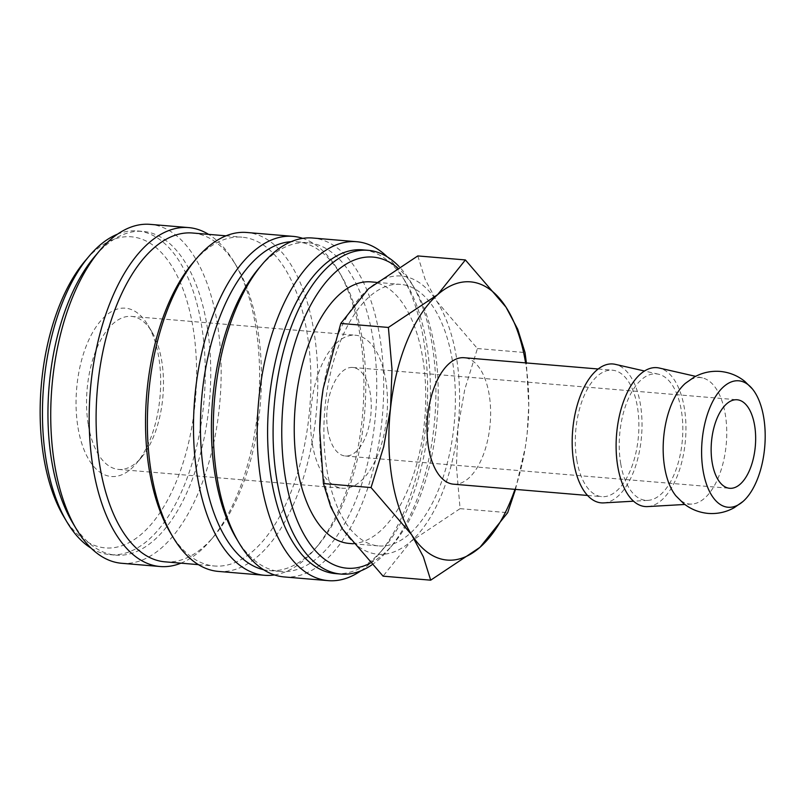 <?xml version="1.0" encoding="UTF-8"?>
<svg xmlns="http://www.w3.org/2000/svg" width="805" height="805" viewBox="0 0 805 805"><rect width="100%" height="100%" fill="white"/><g stroke="black" fill="none" stroke-linecap="round" stroke-linejoin="round"><path stroke-width="0.6" stroke-dasharray="4.03 3.02" d="M675.898 495.84A63.454 31.465 94.8 0 0 691.857 504.061A63.454 31.465 94.8 0 0 704.566 498.245A63.454 31.465 94.8 0 0 725.265 414.223A63.454 31.465 94.8 0 0 702.453 377.907A63.454 31.465 94.8 0 0 685.357 383.361M371.779 564.929A162.449 80.54 94.8 0 0 389.147 548.94A162.449 80.54 94.8 0 0 432.094 344.158A162.449 80.54 94.8 0 0 411.486 283.139A162.449 80.54 94.8 0 0 399.2 266.666M370.159 563.238A156.1 77.401 94.8 0 0 393.283 544.059A156.1 77.401 94.8 0 0 434.549 347.277A156.1 77.401 94.8 0 0 414.746 288.643A156.1 77.401 94.8 0 0 397.499 267.723M335.403 573.603A162.449 80.54 94.8 0 0 383.653 548.477A162.449 80.54 94.8 0 0 426.6 343.695A162.449 80.54 94.8 0 0 405.992 282.676A162.449 80.54 94.8 0 0 362.602 249.852M360.841 570.836A170.066 84.314 94.8 0 0 378.692 554.333A170.066 84.314 94.8 0 0 423.651 339.952A170.066 84.314 94.8 0 0 402.077 276.075A170.066 84.314 94.8 0 0 387.225 256.825M284.246 576.944A170.066 84.314 94.8 0 0 379.719 336.269A170.066 84.314 94.8 0 0 312.722 238.018M236.207 538.183A164.985 81.798 94.8 0 0 280.271 571.52A164.985 81.798 94.8 0 0 372.896 338.02A164.985 81.798 94.8 0 0 307.902 242.708A164.985 81.798 94.8 0 0 258.898 268.226M263.517 569.688A164.985 81.798 94.8 0 0 269.293 570.594A164.985 81.798 94.8 0 0 318.307 545.076A164.985 81.798 94.8 0 0 361.918 337.094A164.985 81.798 94.8 0 0 340.988 275.129A164.985 81.798 94.8 0 0 296.924 241.782A164.985 81.798 94.8 0 0 291.078 241.711M274.455 574.941A170.066 84.314 94.8 0 0 314.997 548.98A170.066 84.314 94.8 0 0 359.946 334.598A170.066 84.314 94.8 0 0 338.372 270.722A170.066 84.314 94.8 0 0 302.74 238.371M218.346 571.409A170.066 84.314 94.8 0 0 313.819 330.724A170.066 84.314 94.8 0 0 246.823 232.484M170.308 532.648A164.985 81.798 94.8 0 0 214.382 565.985A164.985 81.798 94.8 0 0 307.007 332.485A164.985 81.798 94.8 0 0 242.013 237.173A164.985 81.798 94.8 0 0 192.999 262.692M164.955 561.83A164.985 81.798 94.8 0 0 213.969 536.311A164.985 81.798 94.8 0 0 257.58 328.329A164.985 81.798 94.8 0 0 236.65 266.354A164.985 81.798 94.8 0 0 192.586 233.017M180.934 563.168A170.066 84.314 94.8 0 0 210.658 540.215A170.066 84.314 94.8 0 0 255.608 325.834A170.066 84.314 94.8 0 0 234.044 261.957A170.066 84.314 94.8 0 0 208.576 234.366M121.696 563.289A170.066 84.314 94.8 0 0 217.169 322.604A170.066 84.314 94.8 0 0 150.183 224.364M72.359 522.324A162.449 80.54 94.8 0 0 115.749 555.148A162.449 80.54 94.8 0 0 206.945 325.24A162.449 80.54 94.8 0 0 142.958 231.397A162.449 80.54 94.8 0 0 94.698 256.523M91.126 548.175A162.449 80.54 94.8 0 0 110.255 554.685A162.449 80.54 94.8 0 0 201.451 324.777A162.449 80.54 94.8 0 0 137.464 230.934A162.449 80.54 94.8 0 0 117.51 234.164M63.605 516.357A156.1 77.401 94.8 0 0 159.33 513.66A156.1 77.401 94.8 0 0 192.928 326.971A156.1 77.401 94.8 0 0 85.068 260.941M453.517 484.187A63.454 31.465 94.8 0 0 489.138 394.38A63.454 31.465 94.8 0 0 464.143 357.722M576.783 459.997A63.454 31.465 94.8 0 0 601.788 496.655A63.454 31.465 94.8 0 0 637.409 406.847A63.454 31.465 94.8 0 0 612.414 370.189A63.454 31.465 94.8 0 0 576.783 459.997M647.623 506.587A69.693 34.555 94.8 0 0 684.32 407.924A69.693 34.555 94.8 0 0 659.265 368.036M603.69 502.894A69.693 34.555 94.8 0 0 640.388 404.231A69.693 34.555 94.8 0 0 615.332 364.353M620.715 463.68A63.454 31.465 94.8 0 0 647.924 500.368A63.454 31.465 94.8 0 0 681.342 410.54A63.454 31.465 94.8 0 0 658.53 374.214A63.454 31.465 94.8 0 0 627.779 400.095A63.454 31.465 94.8 0 0 620.715 463.68M514.948 489.36A139.607 69.22 94.8 0 0 525.293 447.389A139.607 69.22 94.8 0 0 527.154 433.513A139.607 69.22 94.8 0 0 528.774 405.992A139.607 69.22 94.8 0 0 525.585 362.884M515.502 489.4L525.283 447.5L527.154 433.513L528.774 405.579L526.379 362.954M319.696 430.112A139.607 69.22 94.8 0 0 322.956 473.612A139.607 69.22 94.8 0 0 342.467 528.955A139.607 69.22 94.8 0 0 410.781 541.503A139.607 69.22 94.8 0 0 457.965 427.697A139.607 69.22 94.8 0 0 456.324 356.685A139.607 69.22 94.8 0 0 436.813 301.332A139.607 69.22 94.8 0 0 368.489 288.784A139.607 69.22 94.8 0 0 323.177 388.664M417.785 255.93L425.1 279.244L436.813 301.332L477.425 348.545L464.787 389.348L457.965 427.697L456.435 466.487L460.078 508.659L410.781 541.503L383.079 576.169M370.974 281.891A131.225 65.064 -85.2 0 1 422.665 357.692A131.225 65.064 -85.2 0 1 348.998 543.415M326.961 470.1A131.225 65.064 94.8 0 0 378.652 545.911A131.225 65.064 94.8 0 0 452.319 360.187A131.225 65.064 94.8 0 0 400.628 284.376A131.225 65.064 94.8 0 0 326.961 470.1M327.786 430.333A44.416 22.027 94.8 0 0 345.285 455.992A44.416 22.027 94.8 0 0 370.22 393.132A44.416 22.027 94.8 0 0 352.721 367.462A44.416 22.027 94.8 0 0 327.786 430.333M88.339 425.06A76.777 38.066 94.8 0 0 118.587 469.416A76.777 38.066 94.8 0 0 141.388 457.542A76.777 38.066 94.8 0 0 161.684 360.751A76.777 38.066 94.8 0 0 151.944 331.912A76.777 38.066 94.8 0 0 131.436 316.395A76.777 38.066 94.8 0 0 88.339 425.06M312.33 443.887A76.777 38.066 94.8 0 0 342.578 488.243A76.777 38.066 94.8 0 0 385.675 379.578A76.777 38.066 94.8 0 0 355.438 335.222A76.777 38.066 94.8 0 0 312.33 443.887M78.025 427.717A84.465 41.88 94.8 0 0 136.387 463.449A84.465 41.88 94.8 0 0 158.706 356.977A84.465 41.88 94.8 0 0 147.999 325.25A84.465 41.88 94.8 0 0 96.198 326.709A84.465 41.88 94.8 0 0 78.025 427.717M477.425 348.545L525.041 352.54M460.078 508.659L507.683 512.664M393.283 544.059L389.147 548.94M383.653 548.477L378.692 554.333M269.293 570.594L280.271 571.52M318.307 545.076L314.997 548.98M198.392 564.637L214.382 565.985M213.969 536.311L210.658 540.215M110.255 554.685L115.749 555.148M587.549 495.457L601.788 496.655M691.857 504.061L684.854 504.463M647.924 500.368L633.555 501.193M353.093 543.767L378.652 545.911M345.285 455.992L729.682 488.293M118.587 469.416L342.578 488.243M141.388 457.542L136.387 463.449M151.944 331.912L147.999 325.25M131.436 316.395L355.438 335.222M352.721 367.462L737.118 399.773M376.317 282.334L400.628 284.376M658.53 374.214L644.493 371.014M702.453 377.907L695.621 376.348M598.175 368.992L612.414 370.189M137.464 230.934L142.958 231.397M236.65 266.354L234.044 261.957M226.024 235.825L242.013 237.173M340.988 275.129L338.372 270.722M296.924 241.782L307.902 242.708M405.992 282.676L402.077 276.075M414.746 288.643L411.486 283.139"/><path stroke-width="1.21" d="M752.454 388.996L744.836 381.409C737.642 375.633 729.411 372.302 720.143 371.417C710.855 370.743 702.181 372.655 694.131 377.153L685.357 383.361A63.454 31.465 94.8 0 0 685.347 383.361A63.454 31.465 94.8 0 0 664.648 467.373A63.454 31.465 94.8 0 0 675.898 495.84L683.515 503.427C690.71 509.203 698.941 512.533 708.209 513.419C717.497 514.093 726.17 512.181 734.23 507.683L743.005 501.475A63.454 31.465 94.8 0 0 764.75 446.664A63.454 31.465 94.8 0 0 752.454 388.996A63.454 31.465 94.8 0 0 723.786 386.591A63.454 31.465 94.8 0 0 703.087 470.603A63.454 31.465 94.8 0 0 743.005 501.475M399.2 266.666A162.449 80.54 94.8 0 0 368.096 250.315A162.449 80.54 94.8 0 0 276.9 480.223A162.449 80.54 94.8 0 0 340.887 574.066A162.449 80.54 94.8 0 0 371.779 564.929M397.499 267.723A156.1 77.401 94.8 0 0 310.257 305.89A156.1 77.401 94.8 0 0 285.423 478.029A156.1 77.401 94.8 0 0 370.159 563.238M368.096 250.315L362.602 249.852A162.449 80.54 94.8 0 0 271.406 479.76A162.449 80.54 94.8 0 0 335.403 573.603L340.887 574.066M387.225 256.825A170.066 84.314 94.8 0 0 356.655 241.711A170.066 84.314 94.8 0 0 261.182 482.396A170.066 84.314 94.8 0 0 328.168 580.636A170.066 84.314 94.8 0 0 360.841 570.836M356.655 241.711L312.722 238.018A170.066 84.314 94.8 0 0 262.209 264.322A170.066 84.314 94.8 0 0 217.249 478.703A170.066 84.314 94.8 0 0 238.823 542.58A170.066 84.314 94.8 0 0 284.246 576.944L328.168 580.636M262.209 264.322L258.898 268.226A164.985 81.798 94.8 0 0 215.277 476.208A164.985 81.798 94.8 0 0 236.207 538.183L238.823 542.58M291.078 241.711A164.985 81.798 94.8 0 0 204.299 475.282A164.985 81.798 94.8 0 0 263.517 569.688M302.74 238.371A170.066 84.314 94.8 0 0 292.96 236.358A170.066 84.314 94.8 0 0 197.477 477.043A170.066 84.314 94.8 0 0 264.473 575.283A170.066 84.314 94.8 0 0 274.455 574.941M292.96 236.358L246.823 232.484A170.066 84.314 94.8 0 0 196.309 258.787A170.066 84.314 94.8 0 0 151.35 473.169A170.066 84.314 94.8 0 0 172.924 537.046A170.066 84.314 94.8 0 0 218.346 571.409L264.473 575.283M196.309 258.787L192.999 262.692A164.985 81.798 94.8 0 0 149.388 470.673A164.985 81.798 94.8 0 0 170.308 532.648L172.924 537.046M226.024 235.825L192.586 233.017A164.985 81.798 94.8 0 0 99.961 466.518A164.985 81.798 94.8 0 0 164.955 561.83L198.392 564.637M208.576 234.366A170.066 84.314 94.8 0 0 188.622 227.594A170.066 84.314 94.8 0 0 93.149 468.279A170.066 84.314 94.8 0 0 160.135 566.519A170.066 84.314 94.8 0 0 180.934 563.168M188.622 227.594L150.183 224.364A170.066 84.314 94.8 0 0 99.659 250.667A170.066 84.314 94.8 0 0 54.71 465.049A170.066 84.314 94.8 0 0 76.274 528.925A170.066 84.314 94.8 0 0 121.696 563.289L160.135 566.519M99.659 250.667L94.698 256.523A162.449 80.54 94.8 0 0 51.751 461.305A162.449 80.54 94.8 0 0 72.359 522.324L76.274 528.925M117.51 234.164A162.449 80.54 94.8 0 0 89.204 256.06A162.449 80.54 94.8 0 0 46.257 460.842A162.449 80.54 94.8 0 0 66.865 521.861A162.449 80.54 94.8 0 0 91.126 548.175M89.204 256.06L85.068 260.941A156.1 77.401 94.8 0 0 43.802 457.723A156.1 77.401 94.8 0 0 63.605 516.357L66.865 521.861M598.175 368.992L464.143 357.722A63.454 31.465 94.8 0 0 428.522 447.53A63.454 31.465 94.8 0 0 453.517 484.187L587.549 495.457M695.621 376.348L659.265 368.036A69.693 34.555 94.8 0 0 625.495 396.463A69.693 34.555 94.8 0 0 617.737 466.296A69.693 34.555 94.8 0 0 647.623 506.587L684.854 504.463M644.493 371.014L615.332 364.353A69.693 34.555 94.8 0 0 581.562 392.77A69.693 34.555 94.8 0 0 573.804 462.603A69.693 34.555 94.8 0 0 603.69 502.894L633.555 501.193M525.585 362.884A139.607 69.22 94.8 0 0 525.514 362.492A139.607 69.22 94.8 0 0 506.003 307.148A139.607 69.22 94.8 0 0 437.689 294.6A139.607 69.22 94.8 0 0 390.506 408.407L383.683 446.755L371.045 487.558L411.657 534.772A139.607 69.22 94.8 0 0 479.981 547.32A139.607 69.22 94.8 0 0 514.948 489.36M526.379 362.954L525.041 352.54L517.726 329.225L506.003 307.148L465.391 259.935L437.689 294.6L388.392 327.444L392.035 369.616L390.506 408.407A139.607 69.22 94.8 0 0 392.146 479.418A139.607 69.22 94.8 0 0 411.657 534.772L423.37 556.859L430.685 580.174L479.981 547.32L507.683 512.664L515.502 489.4M430.685 580.174L383.079 576.169L342.467 528.955L330.744 506.878L323.429 483.564L319.696 430.524L321.316 402.591L323.187 388.604L340.787 323.439L368.489 288.784L417.785 255.93L465.391 259.935M353.093 543.767L348.998 543.415A131.225 65.064 -85.2 0 1 297.307 467.604A131.225 65.064 -85.2 0 1 370.974 281.891L376.317 282.334M754.617 425.432A44.416 22.027 -85.2 0 1 729.682 488.293A44.416 22.027 -85.2 0 1 712.184 462.634A44.416 22.027 -85.2 0 1 737.118 399.773A44.416 22.027 -85.2 0 1 754.617 425.432M323.177 388.664A139.607 69.22 94.8 0 0 323.177 388.714A139.607 69.22 94.8 0 0 321.316 402.591A139.607 69.22 94.8 0 0 319.696 430.112L319.696 430.524M340.787 323.439L388.392 327.444M323.429 483.564L371.045 487.558"/></g></svg>
